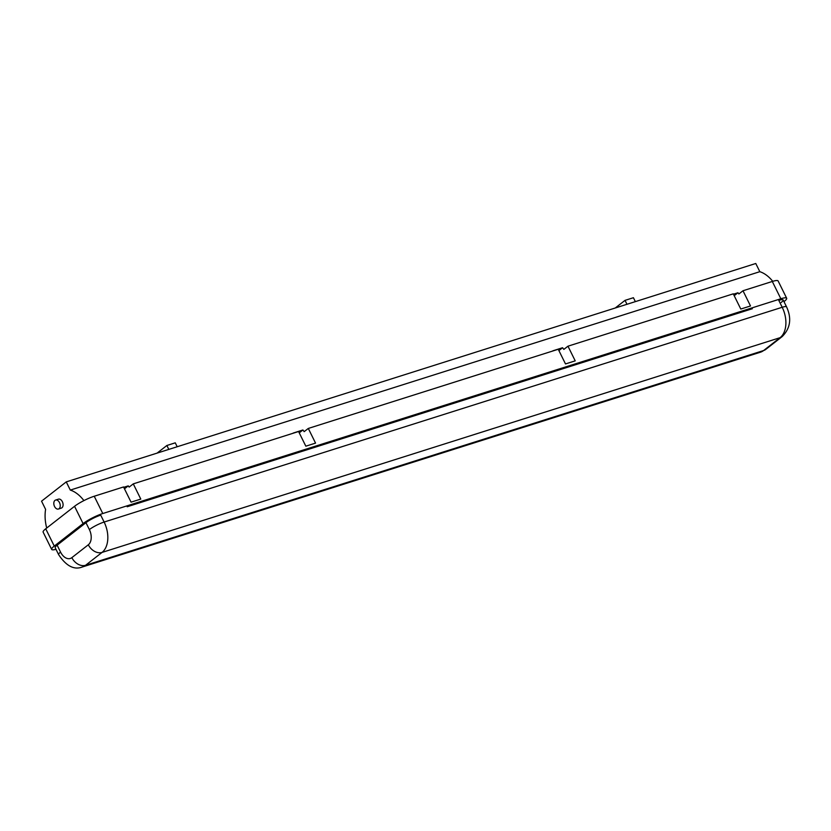 <?xml version="1.0" encoding="UTF-8"?>
<svg xmlns="http://www.w3.org/2000/svg" width="831" height="831" viewBox="0 0 831 831"><rect width="100%" height="100%" fill="white"/><g stroke="black" fill="none" stroke-linecap="round" stroke-linejoin="round"><path stroke-width="1.25" d="M58.44 509.029L61.307 508.115A4.706 3.023 -107.6 0 0 62.356 501.706A4.706 3.023 -107.6 0 0 58.461 499.151L55.604 500.054A4.706 3.023 -107.6 0 0 54.545 506.474A4.706 3.023 -107.6 0 0 58.44 509.029A4.706 3.023 -107.6 0 0 59.489 502.61A4.706 3.023 -107.6 0 0 55.604 500.054M293.291 433.19A32.98 21.18 -107.6 0 0 293.187 433.065L302.91 429.98A32.98 21.18 72.4 0 1 304.177 431.653L308.291 428.443L315.551 443.11L305.829 446.185L298.578 431.518L133.272 483.871L129.148 487.091A32.98 21.18 72.4 0 0 128.244 485.886L124.473 488.825M45.726 528.796L54.264 546.081A15.675 2.794 153.7 0 0 51.667 549.405L43.129 532.12A15.675 2.794 -26.3 0 1 45.726 528.796L74.551 506.297A15.675 2.794 -26.3 0 1 94.235 496.242L102.784 513.527L780.849 298.755L772.3 281.47L742.987 290.757L750.507 305.964L740.785 309.039L733.274 293.831L567.968 346.195L563.844 349.404A32.98 21.18 72.4 0 0 562.577 347.732L558.899 350.599M308.291 428.443L558.245 349.269L565.495 363.936L575.218 360.862L567.968 346.195M94.235 496.242L123.549 486.956L131.069 502.163L140.792 499.088L133.272 483.871M772.747 281.335A32.98 21.18 -107.6 0 0 759.825 271.685L755.774 263.489L66.251 481.887L70.303 490.082A32.98 21.18 72.4 0 1 83.9 500.594M46.713 528.028A32.98 21.18 -107.6 0 1 45.601 509.372L41.55 501.176L66.251 481.887M772.3 281.47A15.675 2.794 -26.3 0 1 778.117 280.951L786.666 298.236A15.675 2.794 153.7 0 1 784.069 301.56L783.965 301.632M54.264 546.081L83.09 523.582L74.551 506.297M752.335 308.737L127.174 506.754M781.202 302.463A11.759 2.098 153.7 0 0 783.155 299.97A11.759 2.098 153.7 0 0 778.782 300.365A11.759 2.098 -26.3 0 1 783.155 299.97L786.562 306.888A11.759 2.098 153.7 0 0 782.2 307.273L778.782 300.365M57.131 545.178A11.759 2.098 153.7 0 0 55.178 547.671A11.759 2.098 -26.3 0 1 57.131 545.178L85.957 522.678L57.131 545.178L60.549 552.096A11.759 7.552 -107.6 0 0 71.85 557.643L88.325 544.783A11.759 7.552 -107.6 0 0 89.374 529.586L85.957 522.678A11.759 2.098 -26.3 0 1 100.717 515.127A11.759 2.098 153.7 0 0 85.957 522.678M142.62 501.862L302.193 451.316M317.639 446.424L561.87 369.068M577.316 364.175L736.889 313.63M786.666 298.236A15.675 2.794 153.7 0 0 780.849 298.755M102.784 513.527A15.675 2.794 153.7 0 0 83.09 523.582M51.667 549.405A15.675 2.794 153.7 0 0 55.999 549.322M742.987 290.757L738.873 293.966A32.98 21.18 72.4 0 0 737.97 292.761L734.199 295.701M759.825 271.685L70.303 490.082M552.958 350.942A32.98 21.18 -107.6 0 0 552.854 350.817L562.577 347.732M733.451 294.195L737.97 292.761M123.726 487.309L128.244 485.886M615.252 308L625.026 300.365L633.419 297.716L635.351 301.632M625.026 300.365L626.969 304.291M157.09 453.113L166.875 445.489L175.258 442.83L177.2 446.746M166.875 445.489L168.807 449.405M302.91 429.98L299.233 432.847M100.717 515.127L104.135 522.045L782.2 307.273A23.517 15.103 -107.6 0 1 780.101 337.666L102.036 552.428L85.562 565.288L763.627 350.526L780.101 337.666A11.759 8.767 52 0 0 782.21 336.555L765.746 349.415L760.479 352.199A23.517 15.103 -107.6 0 0 763.627 350.526A11.759 8.767 52 0 0 765.746 349.415M71.85 557.643A11.759 8.767 -128 0 0 85.562 565.288A23.517 15.103 72.4 0 1 82.414 566.96L760.479 352.199M89.374 529.586A11.759 2.098 153.7 0 1 104.135 522.045A23.517 15.103 72.4 0 1 102.036 552.428A11.759 8.767 -128 0 1 88.325 544.783M82.414 566.96C74.146 570.211 66.21 566.088 58.596 554.578A11.759 2.098 -26.3 0 1 60.549 552.096M786.562 306.888C791.85 318.418 790.395 328.307 782.21 336.555M58.596 554.578L55.178 547.671"/></g></svg>
